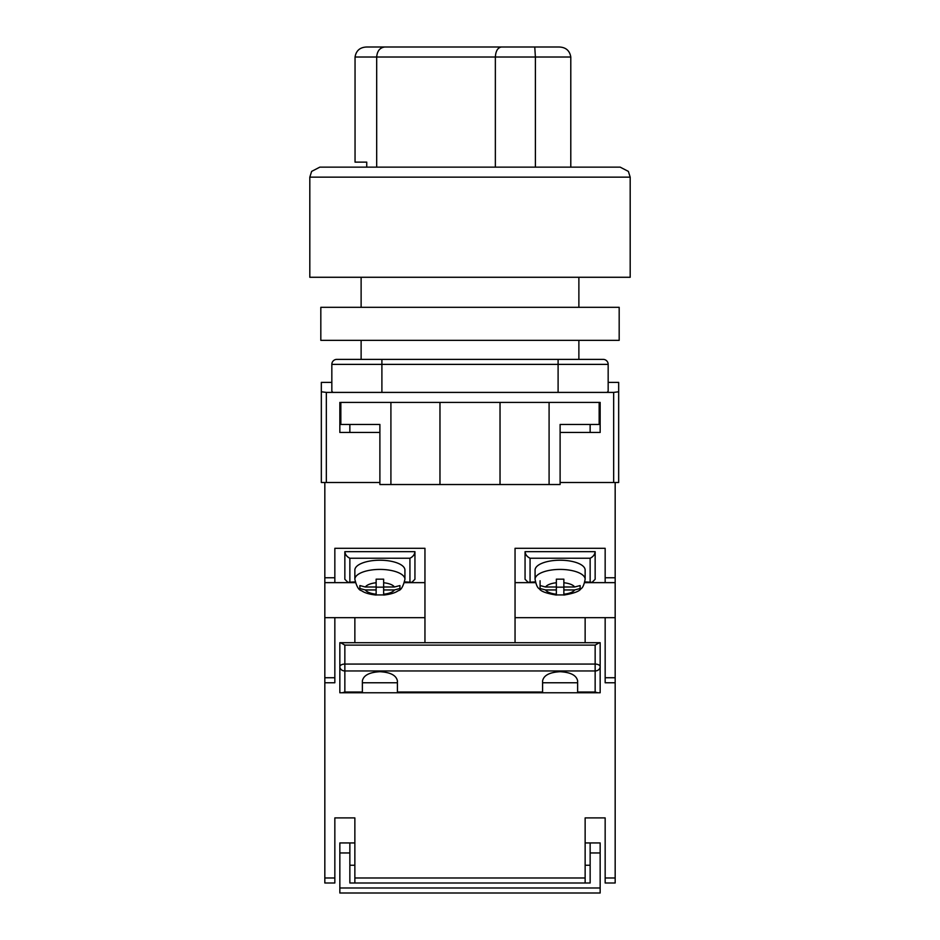 <?xml version="1.0" encoding="UTF-8"?>
<svg xmlns="http://www.w3.org/2000/svg" width="940" height="940" viewBox="0 0 940 940"><rect width="100%" height="100%" fill="white"/><g stroke="black" fill="none" stroke-linecap="round" stroke-linejoin="round"><path stroke-width="1.41" d="M615.171 482.514L560.111 482.514L613.667 482.514L613.667 392.403L618.673 391.78L618.673 482.514L615.171 482.514L615.171 682.757L605.16 682.757L605.16 617.674L615.171 617.674M331.832 382.392L321.327 382.392L321.327 482.514L379.889 482.514L326.333 482.514L326.333 392.403L332.842 392.403L331.832 391.157L331.832 364.379A5.005 5.005 0 0 1 336.837 359.374L381.899 359.374L336.837 359.374A5.005 5.005 0 0 0 331.832 364.379L381.899 364.379L381.899 392.403L332.842 392.403M618.673 391.78L618.673 382.392L608.168 382.392M613.667 392.403L381.899 392.403M558.101 392.403L558.101 364.379L381.899 364.379L381.899 359.374L603.163 359.374A5.005 5.005 0 0 1 608.168 364.379L608.168 391.157L607.158 392.403M339.845 402.426L339.845 432.459L379.889 432.459M599.156 402.426L599.156 424.445L560.111 424.445L560.111 484.523L549.089 484.523L549.089 402.426L600.155 402.426L600.155 432.459L560.111 432.459M321.327 391.78L326.333 392.403M549.089 484.523L379.889 484.523L379.889 424.445L340.844 424.445L340.844 402.426L390.911 402.426L390.911 484.523M439.967 484.523L439.967 402.426L390.911 402.426M549.089 402.426L439.967 402.426M500.033 484.523L500.033 402.426M585.138 642.702L585.138 617.674L605.16 617.674M515.049 617.674L585.138 617.674M334.84 677.74L334.84 682.757L324.829 682.757L324.829 677.74L334.84 677.74L334.84 617.674L324.829 617.674L324.829 677.74M424.951 642.702L424.951 548.302L334.84 548.302L334.84 582.636L324.829 582.636L324.829 577.759L334.84 577.759M515.049 642.702L515.049 548.302L605.16 548.302L605.16 577.759L615.171 577.759M324.829 482.514L324.829 577.759M324.829 582.636L324.829 617.674M424.951 617.674L334.84 617.674M424.951 582.636L404.459 582.636M355.332 582.636L334.84 582.636M354.862 642.702L354.862 617.674M515.049 582.636L535.542 582.636M584.668 582.636L615.171 582.636M605.16 582.636L605.16 577.759M404.635 581.907L411.896 582.307L414.94 579.275L414.94 551.663L344.851 551.663L344.851 579.275L347.882 582.307L355.144 581.907M411.896 582.307L404.541 582.307M355.238 582.307L347.882 582.307M409.934 581.907L409.934 558.243C412.954 556.762 414.622 554.565 414.94 551.663M344.851 551.663C345.168 554.565 346.837 556.762 349.856 558.243L349.856 581.907M404.929 570.075A25.028 9.858 180 0 0 379.889 560.216A25.028 9.858 180 0 0 354.862 570.075L354.862 579.275A25.028 9.858 0 0 1 379.889 569.417A25.028 9.858 0 0 1 404.929 579.275L404.929 570.075M399.923 588.428L399.923 585.573L394.436 586.995L383.649 586.995L383.649 579.158L376.141 579.158L376.141 582.753A15.017 5.91 180 0 0 365.355 586.995L359.867 585.573L359.867 588.522L365.355 589.956A15.017 5.91 180 0 0 376.141 594.209L376.141 589.956L365.355 589.956M399.923 588.522L394.436 589.956L383.649 589.956L383.649 594.209A15.017 5.91 180 0 0 394.436 589.956M383.649 594.938L383.649 594.209L383.649 594.938L376.141 594.938L376.141 594.209L376.141 594.938M376.141 582.753L376.141 586.995L365.355 586.995M383.649 586.995L383.649 589.956M383.649 587.159L376.141 587.159M376.141 586.995L376.141 589.956M535.072 579.275L535.072 570.075A25.028 9.858 0 0 1 560.111 560.216A25.028 9.858 0 0 1 585.138 570.075L585.138 579.275A25.028 9.858 180 0 0 560.111 569.417A25.028 9.858 180 0 0 535.072 579.275C536.117 584.845 537.539 588.017 539.348 588.804C540.782 591.342 546.446 593.434 556.351 595.055M540.077 588.428L540.077 585.573L545.564 586.995L556.351 586.995L556.351 579.158L563.859 579.158L563.859 582.753A15.017 5.91 0 0 1 574.645 586.995L580.133 585.573L580.133 588.522L574.645 589.956A15.017 5.91 0 0 1 563.859 594.209L563.859 589.956L574.645 589.956M563.859 594.938L563.859 594.209L563.859 594.938L556.351 594.938L556.351 589.956L545.564 589.956L540.077 588.522M563.859 582.753L563.859 586.995L574.645 586.995M556.351 594.938L556.351 594.209A15.017 5.91 0 0 1 545.564 589.956M540.077 580.755L540.077 585.573M556.351 586.995L556.351 589.956M556.351 587.159L563.859 587.159M563.859 586.995L563.859 589.956M535.365 581.907L528.104 582.307L535.459 582.307M584.762 582.307L592.118 582.307L584.856 581.907M528.104 582.307L525.061 579.275L525.061 551.663L595.149 551.663L595.149 579.275L592.118 582.307M530.066 581.907L530.066 558.243C527.046 556.762 525.378 554.565 525.061 551.663M595.149 551.663C594.832 554.565 593.163 556.762 590.144 558.243L590.144 581.907M599.426 642.702L600.155 642.702L600.155 666.683A5.005 2.609 180 0 0 595.149 664.075L595.149 645.11L599.426 642.702L340.574 642.702L344.851 645.11L344.851 664.075A5.005 2.609 180 0 0 339.845 666.683L339.845 642.702L340.574 642.702M577.63 692.028L595.149 692.028L595.149 670.96L344.851 670.96L344.851 664.075L595.149 664.075L595.149 670.96A5.005 4.277 180 0 0 600.155 666.683L600.155 692.768L577.63 692.768L577.63 680.913C576.514 675.355 570.674 672.288 560.111 671.701C549.536 672.288 543.696 675.355 542.591 680.913L542.591 692.768L339.845 692.768L339.845 666.683A5.005 4.277 180 0 0 344.851 670.96L344.851 692.028L342.242 692.768M397.409 692.768L397.409 680.913C396.304 675.355 390.464 672.288 379.889 671.701C369.326 672.288 363.486 675.355 362.37 680.913L362.37 692.768M542.591 692.768L577.63 692.768M542.591 682.757L577.63 682.757M362.37 682.757L397.409 682.757M595.149 692.028L597.758 692.768M344.851 167.144L620.177 167.144L628.366 171.397L630.188 177.155L309.812 177.155L309.812 277.276L630.188 277.276L630.188 177.155M309.812 177.155L311.634 171.397L319.823 167.144L595.149 167.144M535.389 167.144L535.389 57.011L495.356 57.011C495.744 50.972 497.765 47.635 501.408 47L559.077 47C565.786 47.235 569.699 50.572 570.792 57.011L535.389 57.011L534.766 47M495.356 167.144L495.356 57.011L376.681 57.011C377.187 50.972 379.901 47.635 384.789 47L501.408 47M376.681 167.144L376.681 57.011L355.05 57.011C356.143 50.572 360.055 47.235 366.764 47L384.789 47M406.28 47L366.764 47M547.879 47L434.597 47M366.741 167.144L366.741 162.138L355.05 162.138L355.05 57.011M570.792 167.144L570.792 57.011M619.178 340.351L320.822 340.351L320.822 307.31L619.178 307.31L619.178 340.351M339.845 887.995L600.155 887.995L600.155 893L339.845 893L339.845 842.945L354.862 842.945M590.144 865.247L585.138 865.247M600.155 887.995L600.155 852.956L590.144 852.956L590.144 882.989L349.856 882.989L349.856 852.956L339.845 852.956M354.862 865.247L349.856 865.247M349.856 852.956L349.856 842.945M600.155 852.956L600.155 842.945L585.138 842.945M590.144 852.956L590.144 842.945M605.16 882.989L615.171 882.989L605.16 882.989L605.16 817.906L585.138 817.906L585.138 877.984L354.862 877.984L354.862 817.906L334.84 817.906L334.84 877.984L324.829 877.984L324.829 682.757M354.862 877.984L354.862 882.989L585.138 882.989L585.138 877.984M615.171 882.989L615.171 682.757M324.829 882.989L334.84 882.989L324.829 882.989L324.829 877.984M334.84 882.989L334.84 877.984M608.168 364.379L558.101 364.379L558.101 359.374M605.16 677.74L615.171 677.74M409.934 558.243L349.856 558.243M394.436 586.995A15.017 5.91 180 0 0 383.649 582.753M545.564 586.995A15.017 5.91 0 0 1 556.351 582.753M530.066 558.243L590.144 558.243M344.851 692.028L362.37 692.028M397.409 692.028L542.591 692.028M595.149 645.11L344.851 645.11M615.171 877.984L605.16 877.984M578.876 359.374L578.876 340.351M578.876 307.31L578.876 277.276M361.125 359.374L361.125 340.351M361.125 307.31L361.125 277.276M590.144 432.459L590.144 424.445M349.856 432.459L349.856 424.445M404.929 579.275C403.272 586.407 401.039 590.214 398.231 590.708C395.282 592.87 390.417 594.315 383.649 595.055M354.862 579.275C356.519 586.407 358.751 590.214 361.559 590.708C364.509 592.87 369.373 594.315 376.141 595.055M585.138 579.275C584.093 584.845 582.671 588.017 580.873 588.804C579.439 591.342 573.764 593.434 563.859 595.055"/></g></svg>
